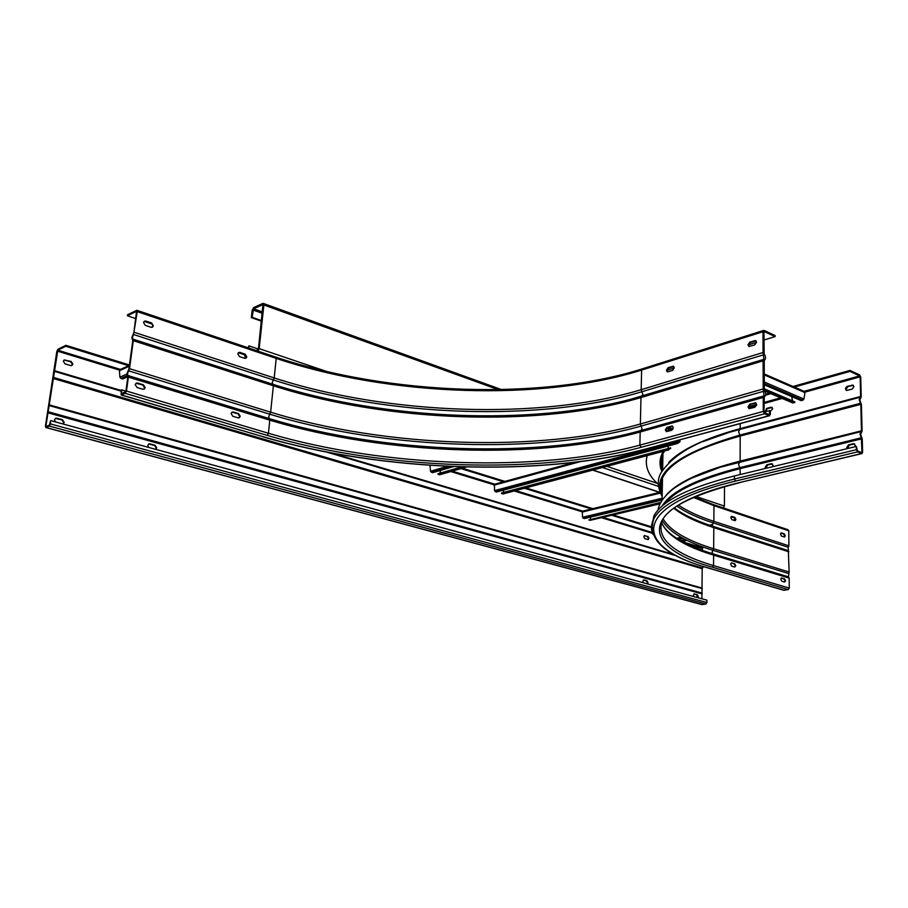 <?xml version="1.0" encoding="UTF-8"?>
<svg xmlns="http://www.w3.org/2000/svg" width="908" height="908" viewBox="0 0 908 908"><rect width="100%" height="100%" fill="white"/><g stroke="black" fill="none" stroke-linecap="round" stroke-linejoin="round"><path stroke-width="1.36" d="M769.11 415.671L770.336 414.332L770.313 410.904L769.609 410.609L769.326 414.638L764.513 412.731L763.98 411.721L764.32 396.966C766.102 395.525 766.091 393.334 764.298 390.383L764.241 360.397C765.955 358.989 765.932 356.833 764.161 353.927L763.969 331.488L775.103 336.573L775.103 335.551L764.218 330.489L763.004 331.715L763.072 352.508L763.912 359.33L763.095 360.862L763.197 388.976L764.003 395.899L763.219 397.454L763.265 411.426L764.513 413.787L769.11 415.671L645.736 448.983C541.293 477.052 383.278 472.012 263.297 436.759L121.184 394.991L121.173 390.122L121.751 389.873L121.479 393.913L125.894 391.303L127.778 377.376L126.916 373.801L128.925 368.932L132.738 340.943L131.864 337.458L133.862 332.634L136.552 311.353M245.501 358.354L244.524 354.381L238.52 352.599M152.09 327.323L152.782 325.484L151.647 323.554L144.236 321.296M136.495 311.342L127.404 315.791L127.54 314.781L136.813 310.286L137.256 311.637L133.555 334.507L273.331 379.941L272.275 382.438L273.365 385.775L270.629 412.175L268.711 416.715L269.801 420.143L268.439 433.252L267.202 435.375L125.202 393.334L126.462 391.042L128.357 377.126L127.495 373.54L129.504 368.671L133.306 340.67L132.443 337.186L133.555 334.507M125.202 393.334L121.184 394.991M237.828 353.859L238.736 352.463L239.973 352.418L245.126 354.131L246.794 356.844L245.875 358.24L244.661 358.285L239.496 356.583L237.828 353.859M143.543 322.533L144.417 321.171L145.927 321.069L151.568 322.942L153.361 325.802L152.476 327.175L151 327.266L145.348 325.404L143.543 322.533M668.106 367.683L673.271 366.242L674.235 367.842L672.533 370.453L667.38 371.894L666.404 370.282L668.106 367.683L668.81 367.978L667.119 370.577L667.596 371.917M749.781 342.134L755.501 340.557L756.546 342.191L754.718 344.938L749.021 346.504L747.976 344.87L749.781 342.134L750.485 342.452L748.669 345.188L749.191 346.538M127.404 315.791L135.78 318.583M144.134 321.364L152.158 324.031M238.35 352.735L245.591 355.141M775.103 336.573L763.73 340.114M756.546 342.361L748.703 344.802M674.235 368.001L667.142 370.203M238.827 417.907L239.633 416.522L237.941 413.81L231.915 412.164M143.804 389.271L144.622 387.898L142.806 385.037L136.03 383.255M756.069 403.039L750.519 404.491L748.68 407.227L749.282 408.714M672.715 426.238L667.777 427.555L666.052 430.165L666.608 431.618M673.759 366.503L668.81 367.978M756.035 340.841L750.485 342.452M121.751 389.873L125.917 391.11M769.609 410.609L764.048 412.13M231.109 413.549L232.142 412.05L233.299 411.994L238.532 413.583L240.223 416.295L239.19 417.805L238.055 417.85L232.823 416.273L231.109 413.549M135.213 384.629L136.223 383.142L137.641 383.04L143.385 384.788L145.212 387.648L144.19 389.135L142.794 389.226L137.04 387.5L135.213 384.629M754.82 407.272L749.111 408.679L747.976 406.932L749.815 404.196L755.524 402.777L756.67 404.525L754.82 407.272M671.545 430.313L666.393 431.595L665.337 429.893L667.062 427.293L672.215 425.988L673.271 427.691L671.545 430.313M735.911 519.353L735.208 520.636L731.882 519.648L730.792 517.651L731.508 516.357L734.833 517.356L735.911 519.353M734.878 520.636L735.298 519.478L734.22 517.492L731.224 516.504M713.427 504.598L788.042 529.739L788.757 530.817L788.893 545.822L788.223 547.286L789.12 572.029L788.473 576.875L789.165 578.101L789.256 588.1L788.189 589.61L783.752 590.268M781.459 532.905L784.217 533.825L785.238 535.743L784.58 537.003L781.482 536.072L780.46 534.142L781.459 532.905L780.846 533.03M861.295 437.792L860.012 434.172L861.465 430.835L860.807 404.332L859.184 399.702L860.614 396.456L860.137 376.831L859.66 375.889L849.99 371.395L849.967 370.419L859.638 374.925L860.739 377.115L861.227 396.728L859.797 399.974L861.42 404.605L862.078 431.096L860.636 434.433L862.271 439.086L862.6 452.252L861.964 453.591L857.527 451.9L856.392 449.698L856.312 446.441L857.504 450.901L861.533 452.547L861.987 451.991L861.295 437.792L739.77 467.677L738.556 464.283L740.134 461.094C702.599 470.798 678.128 481.944 666.744 494.531M849.967 370.419L792.99 386.49M769.575 393.096L765.682 394.197M646.258 461.071L646.939 455.68M666.529 431.55L669.536 429.495M772.175 407.442L767.215 408.702L765.66 411.687M853.372 385.242L847.868 386.604L846.12 389.146L846.699 390.463M772.402 463.897L767.453 465.032L765.977 468.312M854.644 443.899L849.139 445.124L847.584 448.552M784.591 582.073L781.811 581.234L780.766 579.315L781.482 577.987L784.557 578.85L785.602 580.768L784.591 582.073L784.989 580.882L783.945 578.964L781.186 578.124M734.697 567.08L731.723 566.183L730.622 564.186L731.383 562.835L734.708 563.755L735.798 565.752L734.697 567.08L735.174 565.866L734.084 563.879L731.735 562.858M856.312 446.441L734.413 475.951C688.65 487.607 661.819 500.932 653.896 515.926L653.839 518.763C651.025 524.109 650.718 529.33 652.931 534.437M651.66 526.924L653.896 515.926M653.862 517.946L652.829 521.135M765.558 468.414L765.172 467.223L766.829 464.794L771.335 463.693L773.014 465.316L772.64 466.701M847.198 448.654L846.755 447.417L848.526 444.875L853.441 443.671L855.313 445.34L854.927 446.781M765.194 411.812L766.59 408.452L771.051 407.227L772.708 408.748L770.313 411.392M852.101 385.003L853.951 386.558L852.192 389.112L846.574 390.44C845.019 389.101 845.246 387.739 847.255 386.331L852.714 385.276M784.251 536.98L784.637 535.868L783.604 533.949L780.857 533.03M734.856 518.014L731.019 516.743M670.388 429.813L668.254 431.221M647.166 455.623C644.487 465.861 648.221 475.451 658.379 484.395M849.99 371.395L794.318 387.069M770.903 393.663L765.603 395.162M65.773 346.266L65.921 345.301L57.964 349.239L56.829 351.351L45.434 426.124L45.831 427.52L49.35 426.068L50.508 423.934L50.485 420.915L49.497 425.069L46.115 426.51L45.945 425.909L57.817 350.204L65.773 346.266L128.652 365.731M697.719 597.657L698.286 596.442L697.265 594.626L693.882 593.945L696.708 594.717L697.401 597.566M155.416 449.267L156.165 447.984L154.542 445.453L148.628 444.012M55.331 421.88L54.525 419.734L55.513 418.327L56.909 418.202L62.482 419.746L64.218 422.402L62.868 423.945L63.708 422.617L61.971 419.961L55.354 418.418M647.132 583.81L647.483 582.766L646.417 580.882L643.363 580.042M50.996 420.699L706.935 600.177L706.912 602.537L705.913 603.979L701.907 604.58M701.907 598.803L702.202 568.714L703.45 566.558M693.928 596.613L693.394 595.103L694.461 593.843M148.572 447.394L147.8 445.34L148.821 443.91L149.956 443.842L155.064 445.249L156.698 447.78L155.484 449.29M643.397 582.788L642.841 581.222L643.988 579.94L646.973 580.768L648.04 582.652L647.438 583.889M71.641 365.572L72.368 364.358L70.654 361.713L64.048 360.033M647.937 539.556L648.414 538.433L647.359 536.549L644.305 535.629M702.361 551.394L702.395 548.591L682.09 542.371M70.552 365.549L65.058 363.892L63.333 361.236L64.207 359.931L71.153 361.475L72.867 364.119L71.982 365.425L70.552 365.549M647.915 536.424L648.97 538.308L648.233 539.556L644.884 538.648L643.817 536.753L644.567 535.504L647.359 536.549M65.921 345.301L129.469 364.993M462.376 468.21L504.905 481.388M525.857 487.88L592.822 508.65M613.048 514.915L651.49 526.833M460.992 468.607L504.632 482.114M524.472 488.254L592.538 509.32M611.663 515.245L651.467 527.571M256.578 350.647L258.428 348.944L262.934 304.634M258.405 349.058L248.94 345.846L248.032 347.764M248.94 345.846L248.701 347.991M257.997 351.124L259.166 348.627L263.876 304.986L262.775 303.454L253.707 307.574L252.174 310.286L251.357 317.607L252.083 317.278L253.582 308.754L262.855 304.611M724.493 486.609L724.402 506.085L723.415 507.958M261.425 321.16L251.357 317.607M261.493 320.603L252.083 317.278M453.614 466.576L432.594 472.716L430.517 471.263L429.972 465.316M439.903 473.227L440.618 470.378M440.017 474.566L438.031 474.362L438.076 473.749L461.786 466.86M438.031 474.362L463.704 466.916M668.47 427.362L672.93 429.041M667.482 427.668L672.578 429.586M679.547 440.028L679.638 440.766L494.519 490.649L496.46 492.034L677.731 443.41L680.001 441.629L679.979 439.903M679.638 440.766L680.001 441.629M494.519 490.649L494.429 484.259L574.299 462.41M668.22 449.925L670.683 447.848L501.556 492.976L670.671 448.507M667.936 446.044L668.47 448.439M503.327 493.782L501.522 493.566M503.225 492.533L503.781 490.07M590.416 520.193L588.838 519.978L660.457 503.009M590.325 519.058L590.722 517.049M588.838 519.978L660.808 502.34M662.091 500.047L584.264 518.593L582.505 517.299L582.357 511.193L660.048 492.306M763.844 373.767L804.386 391.462L804.987 392.37L803.932 399.066L801.355 400.712L763.889 384.629M763.9 388.647L794.75 401.813L794.761 402.516L792.57 402.868M791.685 396.558L792.548 400.871M794.761 402.516L763.9 389.373M127.722 376.729L122.659 378.976L120.855 378.432L119.867 377.172L119.459 370.668L120.072 369.613M677.527 539.658L683.236 538.433M679.456 540.862L685.438 539.579M680.137 541.259L686.21 539.965M137.256 311.637L276.214 358.388L274.182 377.932L134.441 332.351M763.072 352.508L641.173 389.691L641.627 370.089L763.004 331.715M641.173 389.691C541.236 420.086 388.681 415.217 274.182 377.932L273.331 379.941C388.386 417.26 541.497 422.152 641.911 391.734L641.173 389.691M275.34 357.128L276.214 358.388C390.099 396.637 542.099 401.495 641.627 370.089L642.331 368.864M672.601 366.276L673.305 366.571M754.718 340.591L755.411 340.909M122.296 393.595L121.286 393.289M769.598 415.716L645.736 448.983M646.235 449.017C541.361 477.165 383.267 472.092 263.002 436.793L262.65 436.566M263.297 436.759L121.456 394.946M764.513 413.787L641.082 447.326C539.273 474.884 384.266 469.947 267.202 435.375M763.265 411.426L639.879 445.124C538.796 472.648 384.663 467.734 268.439 433.252L126.462 391.042M128.357 377.126L269.801 420.143C385.616 455.294 539.375 460.197 640.185 431.981L763.219 397.454M127.971 375.526L269.313 418.611C385.571 453.977 539.806 458.892 641.014 430.506L642.058 428.655L641.116 426.068C539.999 454.692 385.889 449.778 269.778 414.196L128.607 370.839M763.197 388.976L640.367 424.002C539.727 452.638 386.195 447.735 270.629 412.175L129.504 368.671M133.306 340.67L273.365 385.775C388.113 422.663 540.884 427.543 640.98 397.545L763.095 360.862M132.92 339.127L272.888 384.288C384.311 420.166 531.328 425.977 631.855 398.941L763.844 359.352L631.855 398.941L641.854 396.092L642.841 394.31L641.911 391.734L763.855 354.71M763.98 391.189L641.116 426.068L640.367 424.002L640.98 397.545L641.774 396.115M764.003 395.899L641.014 430.506L640.185 431.981L639.879 445.124L641.082 447.326M750.519 404.491L749.815 404.196M754.809 402.8L755.513 403.095M667.777 427.555L667.062 427.293M671.614 426.022L672.329 426.283M232.698 412.221L233.299 411.994M238.532 413.583L237.941 413.81M137.063 383.301L137.641 383.04M143.385 384.788L142.806 385.037M769.632 414.037L768.463 414.354M239.371 352.667L239.973 352.418M245.126 354.131L244.524 354.381M145.348 321.341L145.927 321.069M151.568 322.942L150.989 323.225M788.893 545.822L713.858 521.351L713.972 505.654L788.757 530.817M662.897 456.077L661.546 463.114L662.59 470.015M693.485 497.459L713.972 505.654L713.268 504.542L694.37 497.085M788.258 550.623L713.143 526.379L712.303 524.824L713.858 521.351C699.342 516.618 687.56 511.238 678.526 505.177M662.329 486.858L661.399 482.965M788.223 547.286L713.166 522.894C698.173 518.025 686.085 512.464 676.914 506.199M662.261 490.592L660.91 486.926M673.827 508.31C683.213 515.642 696.538 522.089 713.813 527.639L713.143 526.379C699.183 521.884 687.719 516.777 678.764 511.068L674.315 507.958M662.193 494.293L660.161 486.03M789.12 572.029L713.665 548.761L713.813 527.639L788.938 551.826M662.454 480.071L661.103 486.881L662.216 493.555M788.45 573.493L712.962 550.316L713.665 548.761C686.959 540.566 670.104 530.612 663.078 518.877M788.473 576.875L712.939 553.846L712.088 552.257L712.962 550.316C686.232 542.144 669.298 532.202 662.159 520.5M661.444 522.179C666.676 535.198 684.065 546.185 713.62 555.129L712.939 553.846C697.004 549 684.348 543.438 674.985 537.161C668.583 532.894 664.168 528.184 661.739 523.008M789.256 588.1L713.54 565.593L713.62 555.129L789.165 578.101M712.44 567.194L713.54 565.593C672.306 553.347 655.326 538.024 662.613 519.626C669.832 506.312 695.653 493.963 740.043 482.568L739.623 482.545C635.282 507.322 639.958 547.229 712.44 567.194L788.189 589.61M740.383 482.364L861.942 453.591M861.556 453.557L739.623 482.545M857.527 451.9L735.514 481.07C628.438 506.675 634.079 547.603 708.422 567.965L784.206 590.313M735.514 481.07L734.402 479.015C688.616 490.604 661.762 503.849 653.839 518.763C646.871 539.284 664.962 555.685 708.104 567.977L708.422 567.965M707.968 567.931L783.899 590.313M856.392 449.698L734.402 479.015L734.413 475.951M861.987 451.991L860.841 452.263M740.111 474.566L740.122 468.641L861.658 438.825M664.35 504.292C674.417 490.865 699.671 478.981 740.122 468.641L739.77 467.677C696.368 478.868 670.456 491.716 662.045 506.199M861.136 431.572L720.35 467.211C702.111 472.603 686.573 479.708 673.736 488.527C659.798 499.286 658.039 508.571 658.107 510.058M691.726 478.096L720.35 467.211L691.612 478.153M861.465 430.835L740.134 461.094L740.179 436.067L860.807 404.332M662.17 495.575C659.48 489.843 659.583 483.953 662.5 477.903C670.172 462.217 696.073 448.268 740.179 436.067L738.624 431.731L740.19 428.633C704.563 438.451 680.773 449.71 668.799 462.388M662.17 495.779C651.104 473.76 676.993 453.535 739.827 435.102L860.444 403.3M860.296 397.182L729.476 432.253C695.846 441.526 673.055 454.999 661.103 472.671C657.063 479.424 657.415 487.369 662.159 496.506M703.087 441.583L729.476 432.253L703.008 441.617M860.614 396.456L740.19 428.633L740.202 423.661M748.725 407.726L756.477 405.57M763.946 403.504L782.163 398.453M804.965 392.131L860.137 376.831M662.647 469.935L662.942 453.818C660.161 459.596 659.866 465.293 662.045 470.923C659.946 465.361 660.252 459.652 662.942 453.818L664.452 451.026M661.819 471.32C659.038 464.851 659.492 458.188 663.203 451.355M859.66 375.889L804.079 391.337M780.71 397.829L763.946 402.482M756.67 404.503L748.725 406.716M731.28 516.516L731.893 516.38M734.833 517.356L734.22 517.492M784.217 533.825L783.604 533.949M771.051 407.227L771.675 407.488M767.215 408.702L766.59 408.452M847.868 386.604L847.255 386.331M784.557 578.85L783.945 578.964M781.209 578.112L781.788 578.01M734.708 563.755L734.084 563.879M771.335 463.693L771.959 463.931M767.453 465.032L766.829 464.794M853.441 443.671L854.053 443.933M849.139 445.124L848.526 444.875M46.932 426.181L45.945 425.909M702.27 604.615L46.058 427.486M49.35 426.068L705.913 603.979M706.912 602.537L50.508 423.934M47.942 412.811L701.952 593.855M48.351 411.801L702.27 593.151M53.163 378.477L702.202 568.714M702.009 588.043L49.145 404.854M53.583 377.467L702.508 568.011M57.34 351.101L119.538 370.146M450.788 471.558L493.975 484.781M514.212 490.978L581.926 511.715M601.391 517.673L652.489 533.314M674.406 554.697L332.634 453.24M121.127 390.463L54.355 370.634M702.815 547.978L681.692 541.497M652.205 532.463L602.855 517.322M583.742 511.465L515.676 490.592M495.847 484.509L452.241 471.139M120.503 369.42L57.817 350.204M54.503 371.372L121.036 391.11M327.05 452.195L676.528 555.821M49.293 405.615L702.315 588.634M643.42 580.053L643.988 579.94M659.878 492.352L592.958 470.038M571.972 463.046L571.155 462.774M602.447 467.518L658.527 486.404M724.402 506.085L695.891 496.438M657.233 483.351L606.93 466.326M327.084 371.61L259.166 348.627M263.876 304.986L498.254 389.646M262.423 311.921L253.582 308.754M252.901 309.957L262.276 313.305M429.961 465.656L430.891 465.384M431.277 472.319L451.231 466.485M447.406 466.303L430.517 471.263M466.19 466.984L439.347 474.759M671.807 430.21L666.722 428.304M495.235 491.671L679.445 442.173M493.952 485.224L580.167 461.695M668.992 449.721L502.748 493.941M660.116 503.713L589.939 520.307M581.903 512.135L660.377 493.101M662.125 498.242L582.505 517.299M583.152 518.252L662.102 499.411M763.844 374.709L804.965 392.631M793.172 402.948L764.627 390.803M763.878 383.471L802.956 400.269M803.932 399.066L763.878 381.803M119.459 370.668L129.299 366.219M126.882 374.039L119.867 377.172M120.855 378.432L126.984 375.708M709.182 526.095L712.371 525.403M681.17 537.309L675.734 538.478M676.914 539.261L682.532 538.058M686.947 540.328L680.784 541.633M763.628 330.444L642.296 368.875C542.632 400.383 390.065 395.559 275.828 357.128M275.68 357.082L136.949 310.332M641.854 396.092L763.912 359.33M662.897 455.895C661.001 460.594 660.899 465.316 662.579 470.038M660.91 492.295L662.182 494.939M662.465 479.844C660.491 484.373 660.4 488.958 662.216 493.6M662.182 495.518C659.356 489.696 659.458 483.828 662.5 477.903L662.091 500.217M702.009 604.615L45.831 427.52M570.78 462.819L571.699 463.125M592.674 470.117L659.605 492.42M263.422 303.454L501.443 389.589M466.553 466.996L439.722 474.759M671.636 430.279L666.642 428.406M668.56 449.937L503.066 493.941M660.071 503.792L590.2 520.318M764.786 391.064L792.763 402.959M129.413 365.379L119.981 369.647M687.027 540.374L680.852 541.679M735.298 519.546L733.062 520.034M712.315 524.563L707.695 525.562"/></g></svg>
